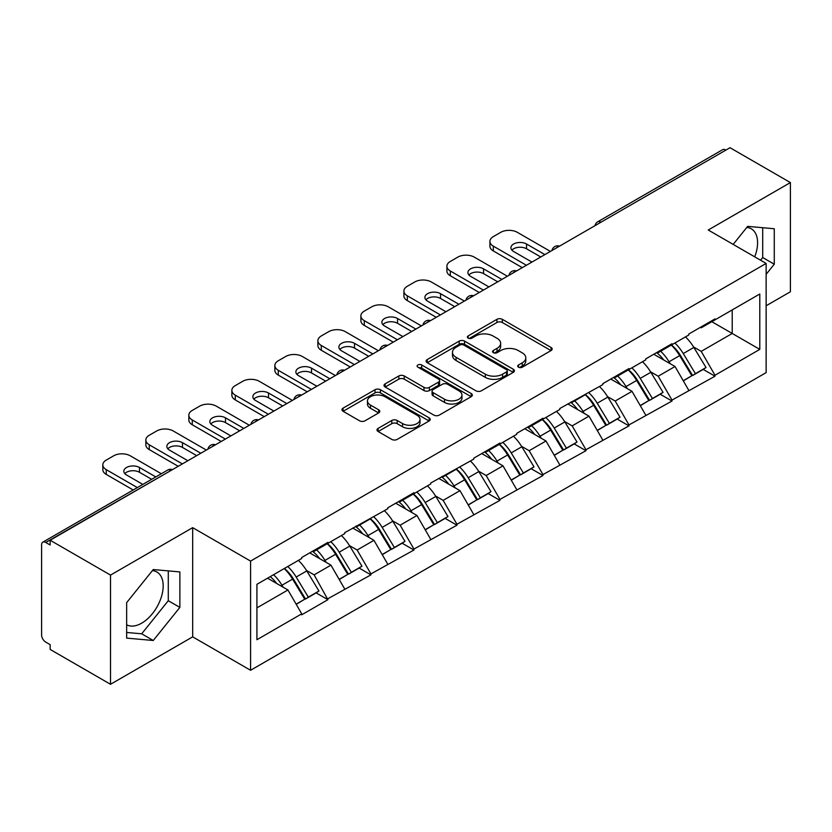 <?xml version="1.0" encoding="UTF-8"?>
<svg xmlns="http://www.w3.org/2000/svg" width="832" height="832" viewBox="0 0 832 832"><rect width="100%" height="100%" fill="white"/><g stroke="black" fill="none" stroke-linecap="round" stroke-linejoin="round"><path stroke-width="1.25" d="M518.502 367.182A2.683 1.55 0 0 0 522.288 367.182L551.044 350.574A3.827 2.205 0 0 0 552.167 349.014A3.827 2.205 0 0 0 551.044 347.454L502.33 319.332A3.827 2.205 0 0 0 496.922 319.332L468.166 335.93A2.683 1.55 0 0 0 467.376 337.022A2.683 1.55 0 0 0 468.166 338.114A2.683 1.55 0 0 0 471.952 338.114L475.675 335.972A12.251 7.072 0 0 1 492.991 335.972L497.058 338.312A12.251 7.072 0 0 1 500.646 343.314A12.251 7.072 0 0 1 497.058 348.317L493.334 350.459A2.683 1.55 0 0 0 492.544 351.551A2.683 1.55 0 0 0 493.334 352.654A2.683 1.55 0 0 0 497.12 352.654L500.843 350.501A12.251 7.072 0 0 1 518.159 350.501L522.226 352.841A12.251 7.072 0 0 1 525.803 357.843A12.251 7.072 0 0 1 522.226 362.846L518.502 364.988A2.683 1.55 0 0 0 517.712 366.09A2.683 1.55 0 0 0 518.502 367.182L518.502 364.988M126.651 624.77A30.41 17.555 120 0 0 141.679 623.168A30.41 17.555 120 0 0 161.543 596.367A30.41 17.555 120 0 0 156.884 572A30.41 17.555 120 0 0 152.391 570.617M746.803 227.438A30.41 17.555 -60 0 1 751.296 228.821A30.41 17.555 -60 0 1 754.707 256.828M378.113 428.386A3.827 2.205 0 0 0 377 429.946A3.827 2.205 0 0 0 378.113 431.506L391.778 439.4A3.827 2.205 0 0 0 397.197 439.4L429.125 420.961A3.827 2.205 0 0 0 430.248 419.401A3.827 2.205 0 0 0 429.125 417.841L380.422 389.719A3.827 2.205 0 0 0 375.003 389.719L343.075 408.148A3.827 2.205 0 0 0 341.952 409.718A3.827 2.205 0 0 0 343.075 411.278L359.58 420.805A3.827 2.205 0 0 0 364.988 420.805L378.654 412.922A3.827 2.205 0 0 0 379.777 411.351A3.827 2.205 0 0 0 378.654 409.791L370.469 405.07A10.234 5.907 0 0 1 367.474 400.889A10.234 5.907 0 0 1 373.797 395.429A10.234 5.907 0 0 1 384.946 396.708L417.019 415.22A10.234 5.907 0 0 1 420.014 419.401A10.234 5.907 0 0 1 413.702 424.861A10.234 5.907 0 0 1 402.542 423.582L397.197 420.493A3.827 2.205 0 0 0 391.778 420.493L378.113 428.386L378.113 431.506M192.681 527.654L110.521 575.089L50.149 540.238L730.018 147.711L790.4 182.572L708.24 230.006L766.137 263.432L250.578 561.09L192.681 527.654L192.681 636.854L250.578 670.28L250.578 561.09M475.946 390.811A3.827 2.205 0 0 0 481.354 390.811L513.292 372.372A3.827 2.205 0 0 0 514.415 370.812A3.827 2.205 0 0 0 513.292 369.252L464.578 341.13A3.827 2.205 0 0 0 459.17 341.13L427.232 359.559A3.827 2.205 0 0 0 426.109 361.13A3.827 2.205 0 0 0 427.232 362.69L475.946 390.811M418.964 367.754A2.683 1.55 0 0 1 421.689 368.139L421.689 364.957L471.214 393.546A3.827 2.205 0 0 1 472.326 395.106A3.827 2.205 0 0 1 471.214 396.666L439.275 415.106A3.827 2.205 0 0 1 433.867 415.106L385.154 386.984L385.154 383.854A3.827 2.205 0 0 0 384.03 385.424A3.827 2.205 0 0 0 385.154 386.984M385.154 383.854L398.819 375.97A3.827 2.205 0 0 1 404.227 375.97L423.987 387.369A3.827 2.205 0 0 0 429.395 387.369L438.464 382.138A3.827 2.205 0 0 0 439.587 380.578A3.827 2.205 0 0 0 438.464 379.018L417.893 367.141A2.683 1.55 0 0 1 417.113 366.049A2.683 1.55 0 0 1 418.766 364.614A2.683 1.55 0 0 1 421.689 364.957M250.578 670.28L766.137 372.622L766.137 263.432M284.409 568.454A26.125 15.08 -120 0 1 293.353 578.916L305.521 599.019L316.139 592.883L327.912 599.685L314.132 574.86L306.488 570.45M327.912 599.685L301.725 614.806L301.725 613.85L256.922 639.714L256.922 584.324L301.725 558.459L301.725 557.502L327.912 542.381L327.912 543.338L344.729 533.624L344.729 532.678L387.743 508.799L387.743 507.842L413.93 492.721L413.93 493.678L430.747 483.964L430.747 483.007L473.762 459.139L473.762 458.182L499.949 443.061L499.949 444.018L516.766 434.304L516.766 433.347L542.963 418.226L542.963 419.182L559.78 409.469L559.78 408.522L602.784 384.644L602.784 383.687L628.982 368.566L628.982 369.522L645.798 359.809L645.798 358.852L671.986 343.73L671.986 344.687L688.802 334.984L688.802 334.027L715 318.906L715 319.862L759.793 293.998L759.793 349.388L715 375.253L701.21 351.374L693.576 346.965M671.486 344.978A26.125 15.08 -120 0 1 680.43 355.43L692.609 375.534L703.217 369.408L715 376.21L715 375.253M715 376.21L671.986 400.088L658.206 376.21L650.562 371.8M628.482 369.814A26.125 15.08 -120 0 1 637.426 380.266L649.594 400.369L660.213 394.243L671.986 401.034L671.986 400.088M671.986 401.034L628.982 424.913L615.191 401.034L607.558 396.625M585.468 394.638A26.125 15.08 -120 0 1 594.412 405.101L606.59 425.194L617.198 419.068L628.982 425.87L628.982 424.913M628.982 425.87L585.967 449.748L572.187 425.87L564.543 421.46M542.464 419.474A26.125 15.08 -120 0 1 551.408 429.926L563.576 450.029L574.194 443.903L585.967 450.705L585.967 449.748M585.967 450.705L542.963 474.573L529.173 450.705L521.539 446.295M499.45 444.298A26.125 15.08 -120 0 1 508.394 454.761L520.572 474.864L531.18 468.728L542.963 475.53L542.963 474.573M542.963 475.53L499.949 499.408L486.169 475.53L478.525 471.12M456.446 469.134A26.125 15.08 -120 0 1 465.39 479.586L477.558 499.689L488.176 493.563L499.949 500.365L499.949 499.408M499.949 500.365L456.945 524.243L443.154 500.365L435.521 495.955M413.431 493.969A26.125 15.08 -120 0 1 422.375 504.421L434.554 524.524L445.162 518.398L456.945 525.19L456.945 524.243M456.945 525.19L413.93 549.068L400.15 525.19L392.506 520.78M370.427 518.794A26.125 15.08 -120 0 1 379.371 529.256L391.539 549.349L402.158 543.223L413.93 550.025L413.93 549.068M413.93 550.025L370.926 573.903L357.136 550.025L349.502 545.615M327.413 543.629A26.125 15.08 -120 0 1 336.357 554.081L348.535 574.184L359.143 568.058L370.926 574.86L370.926 573.903M370.926 574.86L327.912 598.728M313.3 550.815L314.132 551.294L327.912 543.338M314.132 574.86L330.949 565.146L309.722 552.885M344.729 589.025L330.949 565.146M356.314 525.99L357.136 526.469L370.926 518.502M357.136 550.025L373.953 540.311L352.726 528.06M387.743 564.19L373.953 540.311M399.318 501.155L400.15 501.634L413.93 493.678M400.15 525.19L416.967 515.486L395.73 503.225M430.747 539.365L416.967 515.486M442.333 476.33L443.154 476.809L456.945 468.842M443.154 500.365L459.971 490.651L438.745 478.4M473.762 514.53L459.971 490.651M485.337 451.495L486.169 451.974L499.949 444.018M486.169 475.53L502.986 465.826L481.749 453.565M516.766 489.694L502.986 465.826M528.351 426.66L529.173 427.138L542.963 419.182M529.173 450.705L545.99 440.991L524.763 428.73M559.78 464.87L545.99 440.991M571.355 401.835L572.187 402.314L585.967 394.347M572.187 425.87L589.004 416.156L567.767 403.905M602.784 440.034L589.004 416.156M614.37 377L615.191 377.478L628.982 369.522M615.191 401.034L632.008 391.331L610.782 379.07M645.798 415.21L632.008 391.331M657.374 352.175L658.206 352.654L671.986 344.687M658.206 376.21L675.022 366.496L653.786 354.245M688.802 390.374L675.022 366.496M725.889 150.103L600.995 222.206M599.238 223.226A5.845 3.38 120 0 1 600.714 222.05A5.845 3.38 60 0 0 597.792 221.759L722.686 149.656A5.845 3.38 60 0 1 725.608 149.937M700.388 327.34L701.21 327.818L715 319.862M701.21 351.374L732.222 333.466L732.222 309.91L759.793 293.998M711.828 321.693L759.793 349.388M766.137 305.77L790.4 291.762L790.4 182.572M110.521 575.089L110.521 684.289L50.149 649.428L50.149 644.654L45.739 642.106A5.845 3.38 -120 0 1 41.6 634.941L41.6 544.846A5.845 3.38 -120 0 1 42.806 542.173A5.845 3.38 -120 0 1 45.739 542.464L50.149 545.012L50.149 540.238M110.521 684.289L192.681 636.854M256.922 607.88L287.934 589.982L267.54 578.198M301.725 613.85L287.934 589.982M679.827 355.898L681.19 356.689M636.813 380.734L638.186 381.524M593.809 405.569L595.171 406.349M550.794 430.394L552.167 431.184M507.79 455.229L509.153 456.019M464.776 480.054L466.149 480.844M421.772 504.889L423.134 505.679M378.758 529.724L380.13 530.504M335.754 554.549L337.116 555.339M292.739 579.384L294.112 580.174M766.137 274.331L774.27 264.212L774.27 228.748L747.666 226.366L733.169 244.4M179.868 571.917L153.254 569.546L126.651 602.638L126.651 638.113L153.254 640.494L179.868 607.391L179.868 571.917M519.574 367.557L522.226 366.028A12.251 7.072 0 0 0 525.803 361.026L525.803 357.843M500.646 343.314L500.646 346.497A12.251 7.072 0 0 1 497.058 351.499L494.406 353.028M550.992 350.605L502.33 322.514A3.827 2.205 0 0 0 496.922 322.514L469.238 338.499M513.24 372.403L464.578 344.313A3.827 2.205 0 0 0 459.17 344.313L427.284 362.721M506.522 371.904A2.683 1.55 0 0 0 507.312 370.812A2.683 1.55 0 0 0 506.522 369.72L463.767 345.03A2.683 1.55 0 0 0 459.982 345.03L456.05 347.298A12.251 7.072 0 0 0 452.473 352.3A12.251 7.072 0 0 0 456.05 357.292L485.285 374.171A12.251 7.072 0 0 0 502.601 374.171L506.522 371.904L506.522 375.086A2.683 1.55 0 0 0 507.312 373.994L507.312 370.812M452.473 352.3L452.473 355.482A12.251 7.072 0 0 0 456.05 360.485L456.05 357.292M506.522 375.086L502.601 377.354A12.251 7.072 0 0 1 485.285 377.354L456.05 360.485M385.206 387.015L398.819 379.153L398.819 375.97M439.587 380.578L439.587 383.76A3.827 2.205 0 0 1 438.464 385.32L429.395 390.562A3.827 2.205 0 0 1 423.987 390.562L404.227 379.153A3.827 2.205 0 0 0 398.819 379.153M421.689 368.139L471.162 396.698M444.486 399.204A10.234 5.907 0 0 0 455.645 400.494A10.234 5.907 0 0 0 461.958 395.034A10.234 5.907 0 0 0 458.962 390.853L447.668 384.322A3.827 2.205 0 0 0 442.25 384.322L433.191 389.563A3.827 2.205 0 0 0 432.068 391.123A3.827 2.205 0 0 0 433.191 392.683L444.486 399.204L444.486 402.397A10.234 5.907 0 0 0 455.645 403.676A10.234 5.907 0 0 0 461.958 398.216L461.958 395.034M432.068 391.123L432.068 394.306A3.827 2.205 0 0 0 433.191 395.866L433.191 392.683M444.486 402.397L433.191 395.866M420.014 419.401L420.014 422.583A10.234 5.907 0 0 1 413.702 428.043A10.234 5.907 0 0 1 402.542 426.764L397.197 423.675A3.827 2.205 0 0 0 391.778 423.675L378.165 431.538M367.474 400.889L367.474 404.071A10.234 5.907 0 0 0 370.469 408.252L370.469 405.07M378.612 412.953L370.469 408.252M429.073 420.992L380.422 392.902A3.827 2.205 0 0 0 375.003 392.902L343.127 411.31M760.542 260.198L762.694 257.535L762.694 227.708M762.694 257.535L774.27 264.212M126.651 632.466L141.679 633.807L168.282 600.714L168.282 570.887M168.282 600.714L179.868 607.391M141.679 633.807L153.254 640.494M550.399 251.41L517.317 232.315A11.7 6.75 0 0 0 500.781 232.315L493.334 236.61A11.7 6.75 0 0 0 489.913 241.384A11.7 6.75 0 0 0 493.334 246.158L493.334 250.942L522.278 267.654M493.334 250.942A11.7 6.75 180 0 1 489.913 246.158L489.913 241.384M511.898 250.141A9.162 5.294 180 0 1 526.552 248.789L540.758 256.984M493.334 246.158L526.417 265.262M531.929 262.08L513.594 251.493A9.162 5.294 180 0 1 510.91 247.749A9.162 5.294 180 0 1 516.568 242.871A9.162 5.294 180 0 1 526.552 244.015L544.887 254.602M685.485 336.898A31.97 18.46 60 0 1 693.857 347.433L683.249 353.558A31.97 18.46 -120 0 0 674.866 343.023M683.249 353.558L695.417 373.662L706.035 367.536L693.857 347.433M692.609 375.534L695.417 373.662M703.217 369.408L706.035 367.536M656.583 352.622A26.125 15.08 60 0 1 663.79 360.017M660.67 351.229A31.97 18.46 60 0 1 669.053 361.764L670.249 363.74M683.332 380.89L691.839 375.731L679.661 355.628A31.97 18.46 -120 0 0 671.289 345.093M691.839 375.731L683.228 380.702M507.395 276.245L474.313 257.14A11.7 6.75 0 0 0 457.766 257.14L450.32 261.446A11.7 6.75 0 0 0 446.898 266.219A11.7 6.75 0 0 0 450.32 270.993L450.32 275.766L479.274 292.479M450.32 275.766A11.7 6.75 180 0 1 446.898 270.993L446.898 266.219M468.894 274.976A9.162 5.294 180 0 1 483.548 273.624L497.744 281.819M450.32 270.993L483.413 290.098M488.925 286.905L470.59 276.328A9.162 5.294 180 0 1 467.906 272.584A9.162 5.294 180 0 1 473.564 267.696A9.162 5.294 180 0 1 483.548 268.84L501.883 279.427M642.47 361.733A31.97 18.46 60 0 1 650.853 372.268L640.234 378.394A31.97 18.46 -120 0 0 631.862 367.858M640.234 378.394L652.413 398.497L663.031 392.371L650.853 372.268M649.594 400.369L652.413 398.497M660.213 394.243L663.031 392.371M613.579 377.458A26.125 15.08 60 0 1 620.786 384.852M617.656 376.054A31.97 18.46 60 0 1 626.038 386.589L627.234 388.575M640.318 405.725L648.825 400.566L636.657 380.463A31.97 18.46 -120 0 0 628.274 369.928M648.825 400.566L640.214 405.538M464.381 301.08L431.298 281.975A11.7 6.75 0 0 0 414.762 281.975L407.316 286.27A11.7 6.75 0 0 0 403.894 291.044A11.7 6.75 0 0 0 407.316 295.828L407.316 300.602L436.259 317.314M407.316 300.602A11.7 6.75 180 0 1 403.894 295.828L403.894 291.044M425.88 299.801A9.162 5.294 180 0 1 440.534 298.449L454.74 306.644M407.316 295.828L440.398 314.922M445.91 311.74L427.575 301.153A9.162 5.294 180 0 1 424.892 297.419A9.162 5.294 180 0 1 430.55 292.531A9.162 5.294 180 0 1 440.534 293.675L458.869 304.262M599.466 386.558A31.97 18.46 60 0 1 607.838 397.093L597.23 403.229A31.97 18.46 -120 0 0 588.848 392.694M597.23 403.229L609.398 423.332L620.017 417.196L607.838 397.093M606.59 425.194L609.398 423.332M617.198 419.068L620.017 417.196M570.575 402.282A26.125 15.08 60 0 1 577.772 409.677M574.652 400.889A31.97 18.46 60 0 1 583.034 411.424L584.23 413.4M597.314 430.55L605.821 425.402L593.642 405.298A31.97 18.46 -120 0 0 585.27 394.753M605.821 425.402L597.21 430.373M421.377 325.905L388.294 306.81A11.7 6.75 0 0 0 371.748 306.81L364.302 311.106A11.7 6.75 0 0 0 360.88 315.879A11.7 6.75 0 0 0 364.302 320.653L364.302 325.426L393.255 342.139M364.302 325.426A11.7 6.75 180 0 1 360.88 320.653L360.88 315.879M382.876 324.636A9.162 5.294 180 0 1 397.53 323.284L411.726 331.479M364.302 320.653L397.394 339.758M402.906 336.575L384.571 325.988A9.162 5.294 180 0 1 381.888 322.244A9.162 5.294 180 0 1 387.546 317.356A9.162 5.294 180 0 1 397.53 318.51L415.865 329.087M556.452 411.393A31.97 18.46 60 0 1 564.834 421.928L554.216 428.054A31.97 18.46 -120 0 0 545.844 417.518M554.216 428.054L566.394 448.157L577.013 442.031L564.834 421.928M563.576 450.029L566.394 448.157M574.194 443.903L577.013 442.031M527.561 427.118A26.125 15.08 60 0 1 534.768 434.512M531.638 425.714A31.97 18.46 60 0 1 540.02 436.249L541.216 438.235M554.299 455.385L562.806 450.226L550.638 430.123A31.97 18.46 -120 0 0 542.256 419.588M562.806 450.226L554.195 455.198M378.362 350.74L345.28 331.635A11.7 6.75 0 0 0 328.744 331.635L321.298 335.941A11.7 6.75 0 0 0 317.876 340.714A11.7 6.75 0 0 0 321.298 345.488L321.298 350.262L350.241 366.974M321.298 350.262A11.7 6.75 180 0 1 317.876 345.488L317.876 340.714M339.862 349.461A9.162 5.294 180 0 1 354.515 348.109L368.722 356.314M321.298 345.488L354.38 364.582M359.892 361.4L341.557 350.823A9.162 5.294 180 0 1 338.874 347.079A9.162 5.294 180 0 1 344.531 342.191A9.162 5.294 180 0 1 354.515 343.335L372.85 353.922M513.448 436.218A31.97 18.46 60 0 1 521.82 446.763L511.212 452.889A31.97 18.46 -120 0 0 502.83 442.354M511.212 452.889L523.38 472.992L533.998 466.866L521.82 446.763M520.572 474.864L523.38 472.992M531.18 468.728L533.998 466.866M484.557 451.953A26.125 15.08 60 0 1 491.754 459.337M488.634 450.549A31.97 18.46 60 0 1 497.016 461.084L498.212 463.07M511.295 480.22L519.802 475.062L507.624 454.958A31.97 18.46 -120 0 0 499.252 444.423M519.802 475.062L511.191 480.033M335.358 375.565L302.276 356.47A11.7 6.75 0 0 0 285.73 356.47L278.283 360.766A11.7 6.75 0 0 0 274.862 365.539A11.7 6.75 0 0 0 278.283 370.313L278.283 375.097L307.237 391.81M278.283 375.097A11.7 6.75 180 0 1 274.862 370.313L274.862 365.539M296.858 374.296A9.162 5.294 180 0 1 311.511 372.944L325.707 381.139M278.283 370.313L311.376 389.418M316.888 386.235L298.553 375.648A9.162 5.294 180 0 1 295.87 371.904A9.162 5.294 180 0 1 301.527 367.026A9.162 5.294 180 0 1 311.511 368.17L329.846 378.758M470.434 461.053A31.97 18.46 60 0 1 478.816 471.588L468.198 477.714A31.97 18.46 -120 0 0 459.826 467.178M468.198 477.714L480.376 497.817L490.994 491.691L478.816 471.588M477.558 499.689L480.376 497.817M488.176 493.563L490.994 491.691M441.542 476.778A26.125 15.08 60 0 1 448.75 484.172M445.619 475.384A31.97 18.46 60 0 1 454.002 485.919L455.208 487.895M468.281 505.045L476.788 499.886L464.62 479.783A31.97 18.46 -120 0 0 456.238 469.248M476.788 499.886L468.177 504.858M292.344 400.4L259.262 381.295A11.7 6.75 0 0 0 242.726 381.295L235.279 385.601A11.7 6.75 0 0 0 231.858 390.374A11.7 6.75 0 0 0 235.279 395.148L235.279 399.922L264.222 416.634M235.279 399.922A11.7 6.75 180 0 1 231.858 395.148L231.858 390.374M253.843 399.131A9.162 5.294 180 0 1 268.497 397.779L282.703 405.974M235.279 395.148L268.362 414.253M273.874 411.07L255.538 400.483A9.162 5.294 180 0 1 252.855 396.739A9.162 5.294 180 0 1 258.513 391.851A9.162 5.294 180 0 1 268.497 392.995L286.832 403.582M427.43 485.888A31.97 18.46 60 0 1 435.802 496.423L425.194 502.549A31.97 18.46 -120 0 0 416.811 492.014M425.194 502.549L437.362 522.652L447.98 516.526L435.802 496.423M434.554 524.524L437.362 522.652M445.162 518.398L447.98 516.526M398.538 501.613A26.125 15.08 60 0 1 405.735 509.007M402.615 500.209A31.97 18.46 60 0 1 410.998 510.744L412.194 512.73M425.277 529.88L433.784 524.722L421.606 504.618A31.97 18.46 -120 0 0 413.234 494.083M433.784 524.722L425.173 529.693M249.34 425.235L216.258 406.13A11.7 6.75 0 0 0 199.711 406.13L192.265 410.426A11.7 6.75 0 0 0 188.843 415.199A11.7 6.75 0 0 0 192.265 419.983L192.265 424.757L221.218 441.47M192.265 424.757A11.7 6.75 180 0 1 188.843 419.983L188.843 415.199M210.839 423.956A9.162 5.294 180 0 1 225.493 422.604L239.689 430.799M192.265 419.983L225.358 439.078M230.87 435.895L212.534 425.308A9.162 5.294 180 0 1 209.851 421.574A9.162 5.294 180 0 1 215.509 416.686A9.162 5.294 180 0 1 225.493 417.83L243.828 428.418M384.415 510.713A31.97 18.46 60 0 1 392.798 521.248L382.179 527.384A31.97 18.46 -120 0 0 373.807 516.849M382.179 527.384L394.358 547.487L404.976 541.351L392.798 521.248M391.539 549.349L394.358 547.487M402.158 543.223L404.976 541.351M355.524 526.438A26.125 15.08 60 0 1 362.731 533.832M359.601 525.044A31.97 18.46 60 0 1 367.983 535.579L369.19 537.555M382.262 554.705L390.77 549.557L378.602 529.454A31.97 18.46 -120 0 0 370.219 518.918M390.77 549.557L382.158 554.528M206.326 450.06L173.243 430.966A11.7 6.75 0 0 0 156.707 430.966L149.261 435.261A11.7 6.75 0 0 0 145.839 440.034A11.7 6.75 0 0 0 149.261 444.808L149.261 449.582L178.204 466.294M149.261 449.582A11.7 6.75 180 0 1 145.839 444.808L145.839 440.034M167.825 448.791A9.162 5.294 180 0 1 182.478 447.439L196.685 455.634M149.261 444.808L182.343 463.913M187.855 460.73L169.52 450.143A9.162 5.294 180 0 1 166.837 446.399A9.162 5.294 180 0 1 172.494 441.511A9.162 5.294 180 0 1 182.478 442.666L200.814 453.242M341.411 535.548A31.97 18.46 60 0 1 349.783 546.083L339.175 552.209A31.97 18.46 -120 0 0 330.793 541.674M339.175 552.209L351.354 572.312L361.962 566.186L349.783 546.083M348.535 574.184L351.354 572.312M359.143 568.058L361.962 566.186M312.52 551.273A26.125 15.08 60 0 1 319.717 558.667M316.597 549.869A31.97 18.46 60 0 1 324.979 560.404L326.175 562.39M339.258 579.54L347.766 574.382L335.587 554.278A31.97 18.46 -120 0 0 327.215 543.743M347.766 574.382L339.154 579.353M161.335 473.741L130.239 455.79A11.7 6.75 0 0 0 113.693 455.79L106.246 460.096A11.7 6.75 0 0 0 102.825 464.87A11.7 6.75 0 0 0 106.246 469.643L106.246 474.417L133.214 489.986M106.246 474.417A11.7 6.75 180 0 1 102.825 469.643L102.825 464.87M124.821 473.616A9.162 5.294 180 0 1 139.474 472.264L151.684 479.315M106.246 469.643L137.342 487.594M142.865 484.411L126.516 474.978A9.162 5.294 180 0 1 123.833 471.234A9.162 5.294 180 0 1 129.49 466.346A9.162 5.294 180 0 1 139.474 467.49L155.823 476.934M298.397 560.383A31.97 18.46 60 0 1 306.779 570.918L296.161 577.044A31.97 18.46 -120 0 0 287.789 566.509M296.161 577.044L308.339 597.147L318.958 591.022L306.779 570.918M305.521 599.019L308.339 597.147M316.139 592.883L318.958 591.022M270.202 576.659A26.125 15.08 60 0 1 276.713 583.492M273.582 574.704A31.97 18.46 60 0 1 281.965 585.239L283.171 587.226M296.244 604.375L304.751 599.217L292.583 579.114A31.97 18.46 -120 0 0 284.201 568.578M304.751 599.217L296.14 604.188M170.903 470.517L45.739 542.464M172.11 469.82A5.845 3.38 -60 0 0 170.622 470.361A5.845 3.38 -120 0 0 167.7 470.07L42.806 542.173M556.223 248.05A5.845 3.38 120 0 1 557.71 246.875A5.845 3.38 -60 0 1 559.198 246.334M513.219 272.886A5.845 3.38 120 0 1 514.696 271.71A5.845 3.38 -60 0 1 516.183 271.17M470.205 297.71A5.845 3.38 120 0 1 471.692 296.535A5.845 3.38 -60 0 1 473.179 296.005M427.201 322.546A5.845 3.38 120 0 1 428.678 321.37A5.845 3.38 -60 0 1 430.165 320.83M384.186 347.381A5.845 3.38 120 0 1 385.674 346.206A5.845 3.38 -60 0 1 387.161 345.665M341.182 372.206A5.845 3.38 120 0 1 342.659 371.03A5.845 3.38 -60 0 1 344.146 370.49M298.168 397.041A5.845 3.38 120 0 1 299.655 395.866A5.845 3.38 -60 0 1 301.142 395.325M255.164 421.866A5.845 3.38 120 0 1 256.641 420.69A5.845 3.38 -60 0 1 258.128 420.16M212.15 446.701A5.845 3.38 120 0 1 213.637 445.526A5.845 3.38 -60 0 1 215.124 444.985M522.226 366.028L522.226 362.846M493.334 352.654L493.334 350.459M497.058 351.499L497.058 348.317M468.166 338.114L468.166 335.93M496.922 322.514L496.922 319.332M502.33 322.514L502.33 319.332M551.044 350.574L551.044 347.454M427.232 362.69L427.232 359.559M459.17 344.313L459.17 341.13M464.578 344.313L464.578 341.13M513.292 372.372L513.292 369.252M485.285 377.354L485.285 374.171M502.601 377.354L502.601 374.171M404.227 379.153L404.227 375.97M423.987 390.562L423.987 387.369M429.395 390.562L429.395 387.369M438.464 385.32L438.464 382.138M471.214 396.666L471.214 393.546M391.778 423.675L391.778 420.493M397.197 423.675L397.197 420.493M402.542 426.764L402.542 423.582M378.654 412.922L378.654 409.791M343.075 411.278L343.075 408.148M375.003 392.902L375.003 389.719M380.422 392.902L380.422 389.719M429.125 420.961L429.125 417.841M679.661 355.628L669.053 361.764M526.552 248.789L526.552 244.015M636.657 380.463L626.038 386.589M483.548 273.624L483.548 268.84M593.642 405.298L583.034 411.424M440.534 298.449L440.534 293.675M550.638 430.123L540.02 436.249M397.53 323.284L397.53 318.51M507.624 454.958L497.016 461.084M354.515 348.109L354.515 343.335M464.62 479.783L454.002 485.919M311.511 372.944L311.511 368.17M421.606 504.618L410.998 510.744M268.497 397.779L268.497 392.995M378.602 529.454L367.983 535.579M225.493 422.604L225.493 417.83M335.587 554.278L324.979 560.404M182.478 447.439L182.478 442.666M292.583 579.114L281.965 585.239M139.474 472.264L139.474 467.49M597.792 221.759A5.845 5.845 0 0 0 594.984 225.68M559.582 246.116A5.845 5.845 0 0 0 551.97 250.505M516.578 270.941A5.845 5.845 0 0 0 508.966 275.34M473.564 295.776A5.845 5.845 0 0 0 465.951 300.165M430.56 320.611A5.845 5.845 0 0 0 422.947 325M387.546 345.436A5.845 5.845 0 0 0 379.933 349.835M344.542 370.271A5.845 5.845 0 0 0 336.929 374.66M301.527 395.096A5.845 5.845 0 0 0 293.925 399.495M258.523 419.931A5.845 5.845 0 0 0 250.91 424.32M215.509 444.766A5.845 5.845 0 0 0 207.906 449.155M172.505 469.591A5.845 5.845 0 0 0 167.7 470.07"/></g></svg>
